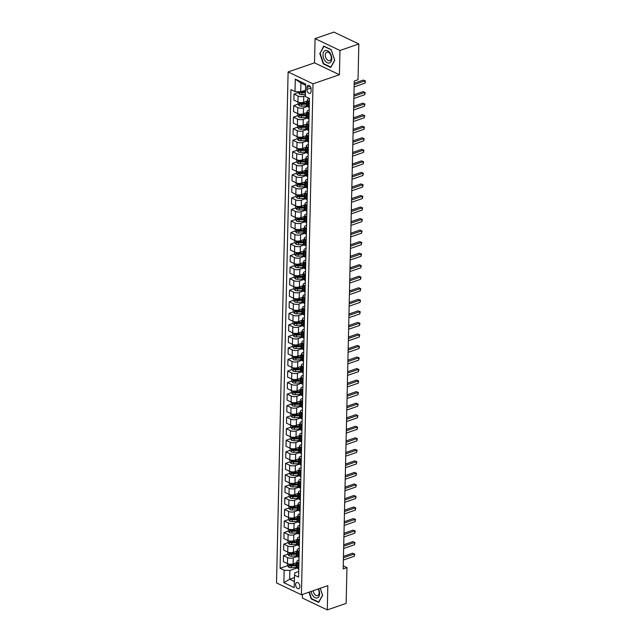 <?xml version="1.0" encoding="UTF-8"?>
<svg xmlns="http://www.w3.org/2000/svg" width="642" height="642" viewBox="0 0 642 642"><rect width="100%" height="100%" fill="white"/><g stroke="black" fill="none" stroke-linecap="round" stroke-linejoin="round"><path stroke-width="0.96" d="M299.91 586.595A3.234 1.99 -109 0 0 298.867 583.506A3.234 1.99 -109 0 0 296.7 582.511A3.234 1.99 -109 0 0 295.601 584.549A3.234 1.99 -109 0 0 296.636 587.639A3.234 1.99 -109 0 0 298.811 588.634A3.234 1.99 -109 0 0 299.91 586.595M302.454 594.428L302.374 598.031L327.284 609.9L346.142 603.384L346.953 567.616L343.253 565.851M288.114 71.96L276.517 582.92L301.419 594.789L313.015 83.829L288.114 71.96L314.516 62.844L339.425 74.713L339.979 50.477L315.07 38.616L314.516 62.844M315.07 38.616L333.928 32.1L358.838 43.969L339.979 50.477M358.838 43.969L358.027 79.736L354.256 81.036L343.181 568.916L346.953 567.616M306.948 87.376L306.9 89.407A3.138 1.926 -109 0 0 307.911 92.408A3.138 1.926 -109 0 0 310.014 93.363A3.138 1.926 -109 0 0 311.073 91.397L311.121 89.366A3.138 1.926 -109 0 0 310.118 86.365A3.138 1.926 -109 0 0 308.016 85.41A3.138 1.926 -109 0 0 306.948 87.376L310.062 86.301M305.632 85.298L300.921 83.051L300.721 91.822L295.015 91.581L290.938 89.639L280.081 568.29L287.488 565.73M295.015 91.581L295.296 79.118L305.664 84.054L305.383 96.517L309.452 98.459L298.594 577.11L294.517 575.168L294.237 587.631L283.868 582.687L284.149 570.224L280.081 568.29M327.284 609.9L327.829 585.664L301.419 594.789M339.425 74.713L313.015 83.829M294.517 575.168L294.847 572.841L298.723 571.5M298.915 562.994L297.952 562.536A4.045 1.653 -178.7 0 1 296.925 561.397A4.045 1.653 -178.7 0 1 298.273 560.209L298.979 559.968M299.172 551.454L298.209 550.996A4.045 1.653 -178.7 0 1 297.182 549.857A4.045 1.653 -178.7 0 1 298.538 548.669L299.244 548.428M299.437 539.914L298.474 539.457A4.045 1.653 -178.7 0 1 297.447 538.325A4.045 1.653 -178.7 0 1 298.803 537.129L299.501 536.889M299.702 528.374L298.739 527.917A4.045 1.653 -178.7 0 1 297.711 526.785A4.045 1.653 -178.7 0 1 299.06 525.589L299.766 525.349M299.958 516.834L298.995 516.377A4.045 1.653 -178.7 0 1 297.968 515.245A4.045 1.653 -178.7 0 1 299.324 514.049L300.031 513.809M300.223 505.294L299.26 504.837A4.045 1.653 -178.7 0 1 298.233 503.705A4.045 1.653 -178.7 0 1 299.581 502.509L300.287 502.269M300.48 493.754L299.517 493.297A4.045 1.653 -178.7 0 1 298.498 492.165A4.045 1.653 -178.7 0 1 299.846 490.969L300.552 490.729M300.745 482.214L299.782 481.757A4.045 1.653 -178.7 0 1 298.755 480.625A4.045 1.653 -178.7 0 1 300.111 479.438L300.817 479.189M301.01 470.674L300.047 470.217A4.045 1.653 -178.7 0 1 299.02 469.085A4.045 1.653 -178.7 0 1 300.368 467.898L301.074 467.649M301.267 459.142L300.304 458.677A4.045 1.653 -178.7 0 1 299.276 457.545A4.045 1.653 -178.7 0 1 300.633 456.358L301.339 456.109M301.531 447.602L300.568 447.145A4.045 1.653 -178.7 0 1 299.541 446.005A4.045 1.653 -178.7 0 1 300.897 444.818L301.596 444.569M301.796 436.062L300.833 435.605A4.045 1.653 -178.7 0 1 299.806 434.465A4.045 1.653 -178.7 0 1 301.154 433.278L301.86 433.037M302.053 424.522L301.09 424.065A4.045 1.653 -178.7 0 1 300.063 422.926A4.045 1.653 -178.7 0 1 301.419 421.738L302.125 421.497M302.318 412.983L301.355 412.525A4.045 1.653 -178.7 0 1 300.328 411.394A4.045 1.653 -178.7 0 1 301.676 410.198L302.382 409.957M302.575 401.443L301.62 400.985A4.045 1.653 -178.7 0 1 300.592 399.854A4.045 1.653 -178.7 0 1 301.941 398.658L302.647 398.417M302.839 389.903L301.876 389.445A4.045 1.653 -178.7 0 1 300.849 388.314A4.045 1.653 -178.7 0 1 302.205 387.118L302.912 386.877M303.104 378.363L302.141 377.905A4.045 1.653 -178.7 0 1 301.114 376.774A4.045 1.653 -178.7 0 1 302.462 375.578L303.168 375.337M303.361 366.823L302.398 366.365A4.045 1.653 -178.7 0 1 301.379 365.234A4.045 1.653 -178.7 0 1 302.727 364.038L303.433 363.797M303.626 355.283L302.663 354.825A4.045 1.653 -178.7 0 1 301.636 353.694A4.045 1.653 -178.7 0 1 302.992 352.506L303.698 352.257M303.891 343.743L302.928 343.285A4.045 1.653 -178.7 0 1 301.9 342.154A4.045 1.653 -178.7 0 1 303.249 340.966L303.955 340.717M304.147 332.211L303.185 331.745A4.045 1.653 -178.7 0 1 302.157 330.614A4.045 1.653 -178.7 0 1 303.514 329.426L304.22 329.177M304.412 320.671L303.449 320.214A4.045 1.653 -178.7 0 1 302.422 319.074A4.045 1.653 -178.7 0 1 303.77 317.886L304.477 317.638M304.669 309.131L303.714 308.674A4.045 1.653 -178.7 0 1 302.687 307.534A4.045 1.653 -178.7 0 1 304.035 306.346L304.741 306.106M304.934 297.591L303.971 297.134A4.045 1.653 -178.7 0 1 302.944 295.994A4.045 1.653 -178.7 0 1 304.3 294.806L305.006 294.566M305.199 286.051L304.236 285.594A4.045 1.653 -178.7 0 1 303.209 284.462A4.045 1.653 -178.7 0 1 304.557 283.266L305.263 283.026M305.456 274.511L304.493 274.054A4.045 1.653 -178.7 0 1 303.473 272.922A4.045 1.653 -178.7 0 1 304.822 271.726L305.528 271.486M305.72 262.971L304.757 262.514A4.045 1.653 -178.7 0 1 303.73 261.382A4.045 1.653 -178.7 0 1 305.086 260.187L305.793 259.946M305.985 251.431L305.022 250.974A4.045 1.653 -178.7 0 1 303.995 249.842A4.045 1.653 -178.7 0 1 305.343 248.647L306.049 248.406M306.242 239.891L305.279 239.434A4.045 1.653 -178.7 0 1 304.252 238.302A4.045 1.653 -178.7 0 1 305.608 237.107L306.314 236.866M306.507 228.351L305.544 227.894A4.045 1.653 -178.7 0 1 304.517 226.762A4.045 1.653 -178.7 0 1 305.873 225.575L306.571 225.326M306.772 216.819L305.809 216.354A4.045 1.653 -178.7 0 1 304.781 215.222A4.045 1.653 -178.7 0 1 306.13 214.035L306.836 213.786M307.028 205.28L306.065 204.814A4.045 1.653 -178.7 0 1 305.038 203.683A4.045 1.653 -178.7 0 1 306.394 202.495L307.101 202.246M307.293 193.74L306.33 193.282A4.045 1.653 -178.7 0 1 305.303 192.143A4.045 1.653 -178.7 0 1 306.651 190.955L307.358 190.714M307.55 182.2L306.595 181.742A4.045 1.653 -178.7 0 1 305.568 180.603A4.045 1.653 -178.7 0 1 306.916 179.415L307.622 179.174M307.815 170.66L306.852 170.202A4.045 1.653 -178.7 0 1 305.825 169.063A4.045 1.653 -178.7 0 1 307.181 167.875L307.887 167.634M308.08 159.12L307.117 158.662A4.045 1.653 -178.7 0 1 306.09 157.531A4.045 1.653 -178.7 0 1 307.438 156.335L308.144 156.094M308.337 147.58L307.374 147.122A4.045 1.653 -178.7 0 1 306.354 145.991A4.045 1.653 -178.7 0 1 307.703 144.795L308.409 144.554M308.601 136.04L307.638 135.582A4.045 1.653 -178.7 0 1 306.611 134.451A4.045 1.653 -178.7 0 1 307.967 133.255L308.674 133.014M308.866 124.5L307.903 124.042A4.045 1.653 -178.7 0 1 306.876 122.911A4.045 1.653 -178.7 0 1 308.224 121.715L308.93 121.474M309.123 112.96L308.16 112.502A4.045 1.653 -178.7 0 1 307.133 111.371A4.045 1.653 -178.7 0 1 308.489 110.183L309.195 109.934M309.388 101.42L308.425 100.963A4.045 1.653 -178.7 0 1 307.398 99.831A4.045 1.653 -178.7 0 1 308.746 98.643L309.38 98.427M294.461 577.583L289.662 579.236L294.373 581.483M305.528 90.161L300.721 91.822M305.399 95.706L303.77 96.268A4.045 1.653 -178.7 0 1 298.057 96.027L293.988 94.085L298.225 92.625M307.374 100.979L303.634 102.271A4.045 1.653 -178.7 0 1 297.92 102.03L293.851 100.088L293.988 94.085M307.51 106.42L303.505 107.808A4.045 1.653 -178.7 0 1 297.792 107.567L293.723 105.625L297.96 104.165M307.109 112.519L303.369 113.803A4.045 1.653 -178.7 0 1 297.655 113.562L293.587 111.628L293.723 105.625M307.253 117.959L303.241 119.348A4.045 1.653 -178.7 0 1 297.535 119.107L293.458 117.165L297.703 115.704L299.028 117.301A2.68 1.091 1.3 0 0 301.387 117.687L306.274 117.478A7.736 3.154 1.3 0 0 307.004 117.438M306.852 124.05L303.104 125.342A4.045 1.653 -178.7 0 1 297.398 125.102L293.322 123.168L293.458 117.165M306.988 129.499L302.984 130.888A4.045 1.653 -178.7 0 1 297.27 130.647L293.201 128.705L297.439 127.236M306.587 135.59L302.847 136.882A4.045 1.653 -178.7 0 1 297.134 136.642L293.065 134.708L293.201 128.705M306.724 141.039L302.719 142.42A4.045 1.653 -178.7 0 1 297.013 142.179L292.937 140.245L297.174 138.776M306.322 147.13L302.583 148.422A4.045 1.653 -178.7 0 1 296.877 148.182L292.8 146.24L292.937 140.245M306.467 152.579L302.462 153.96A4.045 1.653 -178.7 0 1 296.748 153.719L292.672 151.785L296.917 150.316M306.065 158.67L302.326 159.962A4.045 1.653 -178.7 0 1 296.612 159.722L292.535 157.78L292.672 151.785M306.202 164.119L302.197 165.5A4.045 1.653 -178.7 0 1 296.484 165.259L292.415 163.325L296.652 161.856M305.801 170.21L302.061 171.502A4.045 1.653 -178.7 0 1 296.347 171.262L292.279 169.319L292.415 163.325M305.937 175.659L301.933 177.04A4.045 1.653 -178.7 0 1 296.227 176.799L292.15 174.857L296.387 173.396M305.536 181.75L301.796 183.042A4.045 1.653 -178.7 0 1 296.09 182.801L292.014 180.859L292.15 174.857M305.68 187.199L301.676 188.579A4.045 1.653 -178.7 0 1 295.962 188.339L291.893 186.397L296.131 184.936M305.279 193.29L301.539 194.582A4.045 1.653 -178.7 0 1 295.826 194.341L291.757 192.399L291.893 186.397M305.415 198.739L301.411 200.119A4.045 1.653 -178.7 0 1 295.697 199.879L291.628 197.937L295.866 196.476L297.19 198.073A2.68 1.091 1.3 0 0 299.549 198.458L304.436 198.258A7.736 3.154 1.3 0 0 305.167 198.209M305.014 204.83L301.275 206.122A4.045 1.653 -178.7 0 1 295.561 205.881L291.492 203.939L291.628 197.937M305.159 210.279L301.146 211.659A4.045 1.653 -178.7 0 1 295.44 211.419L291.364 209.477L295.601 208.016M304.749 216.37L301.01 217.662A4.045 1.653 -178.7 0 1 295.304 217.421L291.227 215.479L291.364 209.477M304.894 221.819L300.889 223.199A4.045 1.653 -178.7 0 1 295.176 222.959L291.107 221.017L295.344 219.556M304.493 227.91L300.753 229.202A4.045 1.653 -178.7 0 1 295.039 228.961L290.97 227.019L291.107 221.017M304.629 233.351L300.625 234.739A4.045 1.653 -178.7 0 1 294.919 234.499L290.842 232.556L295.079 231.096M304.228 239.45L300.488 240.734A4.045 1.653 -178.7 0 1 294.782 240.493L290.706 238.559L290.842 232.556M304.372 244.891L300.368 246.279A4.045 1.653 -178.7 0 1 294.654 246.038L290.577 244.096L294.822 242.636M303.971 250.982L300.231 252.274A4.045 1.653 -178.7 0 1 294.517 252.033L290.441 250.099L290.577 244.096M304.107 256.431L300.103 257.819A4.045 1.653 -178.7 0 1 294.389 257.578L290.32 255.636L294.558 254.168M303.706 262.522L299.966 263.814A4.045 1.653 -178.7 0 1 294.253 263.573L290.184 261.639L290.32 255.636M303.843 267.971L299.838 269.351A4.045 1.653 -178.7 0 1 294.132 269.11L290.056 267.176L294.293 265.708M303.441 274.062L299.702 275.354A4.045 1.653 -178.7 0 1 293.996 275.113L289.919 273.171L290.056 267.176M303.586 279.511L299.581 280.891A4.045 1.653 -178.7 0 1 293.867 280.65L289.791 278.716L294.036 277.248M303.185 285.602L299.445 286.894A4.045 1.653 -178.7 0 1 293.731 286.653L289.662 284.711L289.791 278.716M303.321 291.051L299.316 292.431A4.045 1.653 -178.7 0 1 293.603 292.19L289.534 290.256L293.771 288.788M302.92 297.142L299.18 298.434A4.045 1.653 -178.7 0 1 293.466 298.193L289.398 296.251L289.534 290.256M303.056 302.591L299.052 303.971A4.045 1.653 -178.7 0 1 293.346 303.73L289.269 301.788L293.506 300.328M302.655 308.682L298.915 309.974A4.045 1.653 -178.7 0 1 293.209 309.733L289.133 307.791L289.269 301.788M302.799 314.131L298.795 315.511A4.045 1.653 -178.7 0 1 293.081 315.27L289.012 313.328L293.25 311.868M302.398 320.222L298.658 321.514A4.045 1.653 -178.7 0 1 292.945 321.273L288.876 319.331L289.012 313.328M302.534 325.671L298.53 327.051A4.045 1.653 -178.7 0 1 292.816 326.81L288.748 324.868L292.985 323.407M302.133 331.762L298.394 333.054A4.045 1.653 -178.7 0 1 292.688 332.813L288.611 330.871L288.748 324.868M302.278 337.21L298.265 338.591A4.045 1.653 -178.7 0 1 292.559 338.35L288.483 336.408L292.728 334.947L294.052 336.544A2.68 1.091 1.3 0 0 296.411 336.93L301.299 336.729A7.736 3.154 1.3 0 0 302.029 336.681M301.876 343.301L298.137 344.594A4.045 1.653 -178.7 0 1 292.423 344.353L288.346 342.411L288.483 336.408M302.013 348.75L298.008 350.131A4.045 1.653 -178.7 0 1 292.295 349.89L288.226 347.948L292.463 346.487M301.612 354.841L297.872 356.133A4.045 1.653 -178.7 0 1 292.158 355.893L288.089 353.951L288.226 347.948M301.748 360.282L297.744 361.671A4.045 1.653 -178.7 0 1 292.038 361.43L287.961 359.488L292.198 358.027M301.347 366.381L297.607 367.665A4.045 1.653 -178.7 0 1 291.901 367.425L287.825 365.491L287.961 359.488M301.491 371.822L297.487 373.211A4.045 1.653 -178.7 0 1 291.773 372.97L287.696 371.028L291.941 369.567M301.09 377.913L297.35 379.205A4.045 1.653 -178.7 0 1 291.637 378.965L287.56 377.031L287.696 371.028M301.226 383.362L297.222 384.751A4.045 1.653 -178.7 0 1 291.508 384.51L287.439 382.568L291.677 381.099M300.825 389.453L297.085 390.745A4.045 1.653 -178.7 0 1 291.372 390.505L287.303 388.562L287.439 382.568M300.962 394.902L296.957 396.283A4.045 1.653 -178.7 0 1 291.251 396.042L287.175 394.108L291.412 392.639M300.56 400.993L296.821 402.285A4.045 1.653 -178.7 0 1 291.115 402.044L287.038 400.102L287.175 394.108M300.705 406.442L296.7 407.822A4.045 1.653 -178.7 0 1 290.987 407.582L286.918 405.648L291.155 404.179M300.304 412.533L296.564 413.825A4.045 1.653 -178.7 0 1 290.85 413.584L286.781 411.642L286.918 405.648M300.44 417.982L296.435 419.362A4.045 1.653 -178.7 0 1 290.722 419.122L286.653 417.188L290.89 415.719M300.039 424.073L296.299 425.365A4.045 1.653 -178.7 0 1 290.585 425.124L286.517 423.182L286.653 417.188M300.183 429.522L296.171 430.902A4.045 1.653 -178.7 0 1 290.465 430.662L286.388 428.72L290.625 427.259M299.774 435.613L296.034 436.905A4.045 1.653 -178.7 0 1 290.328 436.664L286.252 434.722L286.388 428.72M299.918 441.062L295.914 442.442A4.045 1.653 -178.7 0 1 290.2 442.202L286.131 440.26L290.369 438.799M299.517 447.153L295.777 448.445A4.045 1.653 -178.7 0 1 290.064 448.204L285.995 446.262L286.131 440.26M299.653 452.602L295.649 453.982A4.045 1.653 -178.7 0 1 289.943 453.742L285.867 451.799L290.104 450.339M299.252 458.693L295.513 459.985A4.045 1.653 -178.7 0 1 289.807 459.744L285.73 457.802L285.867 451.799M299.397 464.142L295.392 465.522A4.045 1.653 -178.7 0 1 289.678 465.281L285.602 463.339L289.847 461.879M298.995 470.233L295.256 471.525A4.045 1.653 -178.7 0 1 289.542 471.284L285.465 469.342L285.602 463.339M299.132 475.682L295.127 477.062A4.045 1.653 -178.7 0 1 289.414 476.821L285.345 474.879L289.582 473.419L290.906 475.016A2.68 1.091 1.3 0 0 293.266 475.401L298.153 475.192A7.736 3.154 1.3 0 0 298.883 475.152M298.731 481.773L294.991 483.065A4.045 1.653 -178.7 0 1 289.277 482.824L285.208 480.882L285.345 474.879M298.867 487.214L294.863 488.602A4.045 1.653 -178.7 0 1 289.157 488.361L285.08 486.419L289.317 484.959M298.466 493.313L294.726 494.597A4.045 1.653 -178.7 0 1 289.02 494.356L284.944 492.422L285.08 486.419M298.61 498.754L294.606 500.142A4.045 1.653 -178.7 0 1 288.892 499.901L284.823 497.959L289.06 496.499M298.209 504.845L294.469 506.137A4.045 1.653 -178.7 0 1 288.756 505.896L284.687 503.962L284.823 497.959M298.345 510.294L294.341 511.682A4.045 1.653 -178.7 0 1 288.627 511.441L284.558 509.499L288.796 508.031M297.944 516.385L294.205 517.677A4.045 1.653 -178.7 0 1 288.491 517.436L284.422 515.494L284.558 509.499M298.089 521.834L294.076 523.214A4.045 1.653 -178.7 0 1 288.37 522.973L284.294 521.039L288.531 519.571M297.679 527.925L293.94 529.217A4.045 1.653 -178.7 0 1 288.234 528.976L284.157 527.034L284.294 521.039M297.824 533.374L293.819 534.754A4.045 1.653 -178.7 0 1 288.106 534.513L284.037 532.579L288.274 531.111M297.423 539.465L293.683 540.757A4.045 1.653 -178.7 0 1 287.969 540.516L283.9 538.574L284.037 532.579M297.559 544.914L293.555 546.294A4.045 1.653 -178.7 0 1 287.841 546.053L283.772 544.119L288.009 542.651M297.158 551.005L293.418 552.297A4.045 1.653 -178.7 0 1 287.712 552.056L283.636 550.114L283.772 544.119M297.302 556.453L293.29 557.834A4.045 1.653 -178.7 0 1 287.584 557.593L283.507 555.651L287.752 554.19M296.901 562.544L293.161 563.837A4.045 1.653 -178.7 0 1 287.447 563.596L283.371 561.654L283.507 555.651M297.037 567.993L289.863 570.465L289.662 579.236L283.868 582.687M309.251 107.423L308.288 106.965A4.045 1.653 -178.7 0 1 307.261 105.834L307.398 99.831M308.987 118.963L308.024 118.505A4.045 1.653 -178.7 0 1 306.996 117.374L307.133 111.371M308.73 130.503L307.767 130.045A4.045 1.653 -178.7 0 1 306.74 128.914L306.876 122.911M308.465 142.042L307.502 141.585A4.045 1.653 -178.7 0 1 306.475 140.446L306.611 134.451M308.2 153.582L307.237 153.125A4.045 1.653 -178.7 0 1 306.218 151.985L306.354 145.991M307.943 165.122L306.98 164.665A4.045 1.653 -178.7 0 1 305.953 163.525L306.09 157.531M307.678 176.662L306.715 176.197A4.045 1.653 -178.7 0 1 305.688 175.065L305.825 169.063M307.414 188.194L306.459 187.737A4.045 1.653 -178.7 0 1 305.432 186.605L305.568 180.603M307.157 199.734L306.194 199.277A4.045 1.653 -178.7 0 1 305.167 198.145L305.303 192.143M306.892 211.274L305.929 210.817A4.045 1.653 -178.7 0 1 304.902 209.685L305.038 203.683M306.635 222.814L305.672 222.357A4.045 1.653 -178.7 0 1 304.645 221.225L304.781 215.222M306.37 234.354L305.407 233.897A4.045 1.653 -178.7 0 1 304.38 232.765L304.517 226.762M306.106 245.894L305.143 245.437A4.045 1.653 -178.7 0 1 304.115 244.305L304.252 238.302M305.849 257.434L304.886 256.977A4.045 1.653 -178.7 0 1 303.859 255.845L303.995 249.842M305.584 268.974L304.621 268.517A4.045 1.653 -178.7 0 1 303.594 267.377L303.73 261.382M305.319 280.514L304.364 280.056A4.045 1.653 -178.7 0 1 303.337 278.917L303.473 272.922M305.062 292.054L304.099 291.596A4.045 1.653 -178.7 0 1 303.072 290.457L303.209 284.462M304.798 303.594L303.835 303.128A4.045 1.653 -178.7 0 1 302.807 301.997L302.944 295.994M304.541 315.126L303.578 314.668A4.045 1.653 -178.7 0 1 302.551 313.537L302.687 307.534M304.276 326.666L303.313 326.208A4.045 1.653 -178.7 0 1 302.286 325.077L302.422 319.074M304.011 338.206L303.048 337.748A4.045 1.653 -178.7 0 1 302.021 336.617L302.157 330.614M303.754 349.746L302.791 349.288A4.045 1.653 -178.7 0 1 301.764 348.157L301.9 342.154M303.489 361.286L302.526 360.828A4.045 1.653 -178.7 0 1 301.499 359.697L301.636 353.694M303.225 372.825L302.262 372.368A4.045 1.653 -178.7 0 1 301.242 371.237L301.379 365.234M302.968 384.365L302.005 383.908A4.045 1.653 -178.7 0 1 300.978 382.776L301.114 376.774M302.703 395.905L301.74 395.448A4.045 1.653 -178.7 0 1 300.713 394.308L300.849 388.314M302.438 407.445L301.483 406.988A4.045 1.653 -178.7 0 1 300.456 405.848L300.592 399.854M302.181 418.985L301.218 418.528A4.045 1.653 -178.7 0 1 300.191 417.388L300.328 411.394M301.917 430.525L300.954 430.06A4.045 1.653 -178.7 0 1 299.926 428.928L300.063 422.926M301.66 442.057L300.697 441.6A4.045 1.653 -178.7 0 1 299.67 440.468L299.806 434.465M301.395 453.597L300.432 453.14A4.045 1.653 -178.7 0 1 299.405 452.008L299.541 446.005M301.13 465.137L300.167 464.68A4.045 1.653 -178.7 0 1 299.148 463.548L299.276 457.545M300.873 476.677L299.91 476.22A4.045 1.653 -178.7 0 1 298.883 475.088L299.02 469.085M300.608 488.217L299.645 487.759A4.045 1.653 -178.7 0 1 298.618 486.628L298.755 480.625M300.344 499.757L299.389 499.299A4.045 1.653 -178.7 0 1 298.361 498.168L298.498 492.165M300.087 511.297L299.124 510.839A4.045 1.653 -178.7 0 1 298.097 509.708L298.233 503.705M299.822 522.837L298.859 522.379A4.045 1.653 -178.7 0 1 297.832 521.24L297.968 515.245M299.565 534.377L298.602 533.919A4.045 1.653 -178.7 0 1 297.575 532.78L297.711 526.785M299.3 545.917L298.337 545.459A4.045 1.653 -178.7 0 1 297.31 544.32L297.447 538.325M299.036 557.457L298.073 556.991A4.045 1.653 -178.7 0 1 297.045 555.86L297.182 549.857M284.149 570.224L289.863 570.465M298.779 568.989L297.816 568.531A4.045 1.653 -178.7 0 1 296.789 567.4L296.925 561.397M300.921 83.051L295.296 79.118M319.74 53.206L323.295 63.895L330.791 67.474L334.747 60.348L331.2 49.659L323.696 46.08L320.262 53.029M308.938 592.189L311.153 598.858L318.657 602.429L322.605 595.311L320.27 588.281M323.785 63.727L323.295 63.895M311.643 598.689L311.153 598.858M354.175 84.624L365.025 80.876L364.969 83.187L354.119 86.935M354.207 83.227L363.34 80.073L365.483 80.988L364.969 83.187M363.34 80.073L365.483 80.988M298.241 91.718L298.225 92.657L299.549 94.222A2.68 1.091 1.3 0 0 301.909 94.607L305.432 94.462M300.207 91.573L300.183 92.681A2.68 1.091 1.3 0 0 301.949 92.849L305.464 92.705M305.48 92.159L301.756 92.32A1.364 0.554 -178.7 0 1 301.275 92.304L300.183 92.681M305.496 91.597L301.973 91.742A2.68 1.091 -178.7 0 1 301.034 91.718M353.911 96.164L364.76 92.416L364.712 94.727L353.862 98.467M353.943 94.767L363.083 91.613L365.226 92.528L364.712 94.727M363.083 91.613L365.226 92.528M353.646 107.704L364.504 103.956L364.447 106.259L353.598 110.007M353.678 106.307L362.818 103.153L364.961 104.068L364.447 106.259M362.818 103.153L364.961 104.068M353.389 119.243L364.239 115.496L364.191 117.799L353.333 121.547M353.421 117.847L362.553 114.693L364.696 115.608L364.191 117.799M362.553 114.693L364.696 115.608M298.008 102.07L297.96 104.197L299.284 105.761A2.68 1.091 1.3 0 0 301.644 106.147L306.531 105.938A7.736 3.154 1.3 0 0 307.261 105.898M306.322 101.34L306.635 101.324A7.736 3.154 1.3 0 0 307.366 101.284M307.325 103.033A7.736 3.154 -178.7 0 1 306.595 103.081L301.708 103.282A2.68 1.091 -178.7 0 1 299.95 103.113L299.926 104.221A2.68 1.091 1.3 0 0 301.684 104.389L306.571 104.189A7.736 3.154 1.3 0 0 307.301 104.14M307.309 103.587A6.42 2.624 -178.7 0 1 306.378 103.651L301.491 103.86A1.364 0.554 -178.7 0 1 301.01 103.844L299.926 104.221M306.057 112.88L306.378 112.864A7.736 3.154 1.3 0 0 307.101 112.823M297.744 113.61L297.695 115.737M307.061 114.573A7.736 3.154 -178.7 0 1 306.338 114.621L301.451 114.822A2.68 1.091 -178.7 0 1 299.686 114.645L299.662 115.753A2.68 1.091 1.3 0 0 301.427 115.929L306.314 115.729A7.736 3.154 1.3 0 0 307.036 115.68M307.053 115.127A6.42 2.624 -178.7 0 1 306.122 115.191L301.234 115.4A1.364 0.554 -178.7 0 1 300.745 115.383L299.662 115.753M297.487 125.142L297.439 127.276L298.763 128.841A2.68 1.091 1.3 0 0 301.122 129.227L306.009 129.018A7.736 3.154 1.3 0 0 306.74 128.978M305.801 124.42L306.114 124.404A7.736 3.154 1.3 0 0 306.844 124.355M306.804 126.113A7.736 3.154 -178.7 0 1 306.073 126.161L301.186 126.362A2.68 1.091 -178.7 0 1 299.429 126.185L299.397 127.293A2.68 1.091 1.3 0 0 301.162 127.469L306.049 127.268A7.736 3.154 1.3 0 0 306.78 127.22M306.788 126.667A6.42 2.624 -178.7 0 1 305.857 126.731L300.97 126.939A1.364 0.554 -178.7 0 1 300.488 126.923L299.397 127.293M353.124 130.783L363.974 127.036L363.926 129.339L353.076 133.087M353.156 129.387L362.297 126.233L364.439 127.148L363.926 129.339M362.297 126.233L364.439 127.148M297.222 136.682L297.174 138.816L298.498 140.381A2.68 1.091 1.3 0 0 300.857 140.767L305.752 140.558A7.736 3.154 1.3 0 0 306.475 140.51M305.536 135.96L305.857 135.944A7.736 3.154 1.3 0 0 306.579 135.895M306.539 137.653A7.736 3.154 -178.7 0 1 305.817 137.701L300.929 137.902A2.68 1.091 -178.7 0 1 299.164 137.725L299.14 138.833A2.68 1.091 1.3 0 0 300.897 139.009L305.785 138.808A7.736 3.154 1.3 0 0 306.515 138.76M306.531 138.199A6.42 2.624 -178.7 0 1 305.592 138.271L300.705 138.471A1.364 0.554 -178.7 0 1 300.223 138.463L299.14 138.833M329.466 62.964A6.572 4.037 -109 0 0 331.256 55.533A6.572 4.037 -109 0 0 325.325 50.485A6.572 4.037 -109 0 0 323.536 57.916A6.572 4.037 -109 0 0 329.466 62.964M329.707 60.685A4.502 2.761 -109 0 0 329.755 60.669A4.502 2.761 -109 0 0 330.919 55.557A4.502 2.761 -109 0 0 326.874 52.146A4.502 2.761 -109 0 0 326.818 52.163A4.502 2.761 -109 0 0 325.663 57.274A4.502 2.761 -109 0 0 329.707 60.685M320.125 53.262L323.953 46.36L331.224 49.827L334.667 60.188L330.831 67.089L323.568 63.622L320.125 53.262M311.033 591.467A6.572 4.037 -109 0 0 315.776 597.927A6.572 4.037 -109 0 0 319.628 593.77A6.572 4.037 -109 0 0 318.44 588.907M313.184 590.72A4.502 2.761 -109 0 0 317.613 595.632A4.502 2.761 -109 0 0 319.146 592.799A4.502 2.761 -109 0 0 318.079 589.035M320.246 588.289L322.525 595.142L318.697 602.044L311.426 598.585L309.267 592.076M352.867 142.323L363.717 138.576L363.661 140.879L352.811 144.627M352.891 140.927L362.032 137.773L364.175 138.688L363.661 140.879M362.032 137.773L364.175 138.688M352.602 153.855L363.452 150.116L363.404 152.419L352.546 156.166M352.635 152.467L361.767 149.313L363.918 150.228L363.404 152.419M361.767 149.313L363.918 150.228M352.338 165.395L363.195 161.648L363.139 163.959L352.289 167.706M352.37 164.007L361.51 160.853L363.653 161.768L363.139 163.959M361.51 160.853L363.653 161.768M352.081 176.935L362.931 173.188L362.874 175.499L352.025 179.246M352.113 175.547L361.245 172.385L363.388 173.3L362.874 175.499M361.245 172.385L363.388 173.3M351.816 188.475L362.666 184.727L362.618 187.039L351.768 190.786M351.848 187.079L360.989 183.925L363.131 184.84L362.618 187.039M360.989 183.925L363.131 184.84M296.965 148.222L296.917 150.356L298.241 151.921A2.68 1.091 1.3 0 0 300.6 152.306L305.488 152.098A7.736 3.154 1.3 0 0 306.218 152.05M305.271 147.5L305.592 147.483A7.736 3.154 1.3 0 0 306.314 147.435M306.274 149.193A7.736 3.154 -178.7 0 1 305.552 149.233L300.665 149.442A2.68 1.091 -178.7 0 1 298.899 149.265L298.875 150.372A2.68 1.091 1.3 0 0 300.641 150.549L305.528 150.34A7.736 3.154 1.3 0 0 306.25 150.3M306.266 149.738A6.42 2.624 -178.7 0 1 305.335 149.811L300.448 150.011A1.364 0.554 -178.7 0 1 299.958 149.995L298.875 150.372M296.7 159.762L296.652 161.896L297.976 163.461A2.68 1.091 1.3 0 0 300.336 163.838L305.223 163.638A7.736 3.154 1.3 0 0 305.953 163.59M305.014 159.031L305.327 159.023A7.736 3.154 1.3 0 0 306.057 158.975M306.017 160.733A7.736 3.154 -178.7 0 1 305.287 160.773L300.4 160.981A2.68 1.091 -178.7 0 1 298.642 160.805L298.618 161.912A2.68 1.091 1.3 0 0 300.376 162.089L305.263 161.88A7.736 3.154 1.3 0 0 305.993 161.84M306.001 161.278A6.42 2.624 -178.7 0 1 305.07 161.351L300.183 161.551A1.364 0.554 -178.7 0 1 299.702 161.535L298.618 161.912M296.435 171.302L296.387 173.436L297.711 175.001A2.68 1.091 1.3 0 0 300.079 175.378L304.966 175.178A7.736 3.154 1.3 0 0 305.688 175.13M304.749 170.571L305.07 170.563A7.736 3.154 1.3 0 0 305.793 170.515M305.752 172.273A7.736 3.154 -178.7 0 1 305.03 172.313L300.143 172.521A2.68 1.091 -178.7 0 1 298.378 172.345L298.353 173.452A2.68 1.091 1.3 0 0 300.119 173.629L305.006 173.42A7.736 3.154 1.3 0 0 305.728 173.38M305.744 172.818A6.42 2.624 -178.7 0 1 304.806 172.891L299.918 173.091A1.364 0.554 -178.7 0 1 299.437 173.075L298.353 173.452M296.179 182.842L296.131 184.976L297.455 186.541A2.68 1.091 1.3 0 0 299.814 186.918L304.701 186.718A7.736 3.154 1.3 0 0 305.432 186.67M304.485 182.111L304.806 182.103A7.736 3.154 1.3 0 0 305.536 182.055M305.496 183.813A7.736 3.154 -178.7 0 1 304.765 183.853L299.878 184.061A2.68 1.091 -178.7 0 1 298.113 183.885L298.089 184.992A2.68 1.091 1.3 0 0 299.854 185.169L304.741 184.96A7.736 3.154 1.3 0 0 305.464 184.92M305.48 184.358A6.42 2.624 -178.7 0 1 304.549 184.431L299.662 184.631A1.364 0.554 -178.7 0 1 299.18 184.615L298.089 184.992M304.228 193.651L304.541 193.635A7.736 3.154 1.3 0 0 305.271 193.595M295.914 194.382L295.866 196.508M305.231 195.345A7.736 3.154 -178.7 0 1 304.501 195.393L299.613 195.601A2.68 1.091 -178.7 0 1 297.856 195.425L297.832 196.532A2.68 1.091 1.3 0 0 299.589 196.709L304.477 196.5A7.736 3.154 1.3 0 0 305.207 196.452M305.215 195.898A6.42 2.624 -178.7 0 1 304.284 195.962L299.397 196.171A1.364 0.554 -178.7 0 1 298.915 196.155L297.832 196.532M351.551 200.015L362.409 196.267L362.353 198.579L351.503 202.326M351.583 198.619L360.724 195.465L362.866 196.38L362.353 198.579M360.724 195.465L362.866 196.38M295.649 205.922L295.601 208.048L296.933 209.613A2.68 1.091 1.3 0 0 299.292 209.998L304.18 209.798A7.736 3.154 1.3 0 0 304.91 209.749M303.963 205.191L304.284 205.175A7.736 3.154 1.3 0 0 305.006 205.135M304.966 206.885A7.736 3.154 -178.7 0 1 304.244 206.933L299.357 207.133A2.68 1.091 -178.7 0 1 297.591 206.965L297.567 208.072A2.68 1.091 1.3 0 0 299.332 208.249L304.22 208.04A7.736 3.154 1.3 0 0 304.942 207.992M304.958 207.438A6.42 2.624 -178.7 0 1 304.027 207.502L299.14 207.711A1.364 0.554 -178.7 0 1 298.65 207.695L297.567 208.072M351.294 211.555L362.144 207.807L362.088 210.119L351.238 213.866M351.326 210.159L360.459 207.005L362.602 207.92L362.088 210.119M360.459 207.005L362.602 207.92M295.392 217.461L295.344 219.588L296.668 221.153A2.68 1.091 1.3 0 0 299.028 221.538L303.915 221.329A7.736 3.154 1.3 0 0 304.645 221.289M303.706 216.731L304.019 216.715A7.736 3.154 1.3 0 0 304.749 216.675M304.709 218.424A7.736 3.154 -178.7 0 1 303.979 218.473L299.092 218.673A2.68 1.091 -178.7 0 1 297.334 218.505L297.302 219.612A2.68 1.091 1.3 0 0 299.068 219.781L303.955 219.58A7.736 3.154 1.3 0 0 304.685 219.532M304.693 218.978A6.42 2.624 -178.7 0 1 303.762 219.042L298.875 219.251A1.364 0.554 -178.7 0 1 298.394 219.235L297.302 219.612M351.03 223.095L361.879 219.347L361.831 221.659L350.981 225.398M351.062 221.699L360.202 218.545L362.345 219.46L361.831 221.659M360.202 218.545L362.345 219.46M295.127 229.001L295.079 231.128L296.403 232.693A2.68 1.091 1.3 0 0 298.763 233.078L303.65 232.869A7.736 3.154 1.3 0 0 304.38 232.829M303.441 228.271L303.762 228.255A7.736 3.154 1.3 0 0 304.485 228.215M304.444 229.964A7.736 3.154 -178.7 0 1 303.722 230.013L298.835 230.213A2.68 1.091 -178.7 0 1 297.069 230.045L297.045 231.152A2.68 1.091 1.3 0 0 298.803 231.321L303.69 231.12A7.736 3.154 1.3 0 0 304.42 231.072M304.428 230.518A6.42 2.624 -178.7 0 1 303.497 230.582L298.61 230.791A1.364 0.554 -178.7 0 1 298.129 230.775L297.045 231.152M350.773 234.635L361.623 230.887L361.566 233.19L350.717 236.938M350.797 233.239L359.937 230.085L362.08 231L361.566 233.19M359.937 230.085L362.08 231M294.871 240.541L294.814 242.668L296.147 244.233A2.68 1.091 1.3 0 0 298.506 244.618L303.393 244.409A7.736 3.154 1.3 0 0 304.123 244.369M303.176 239.811L303.497 239.795A7.736 3.154 1.3 0 0 304.22 239.755M304.18 241.504A7.736 3.154 -178.7 0 1 303.457 241.553L298.57 241.753A2.68 1.091 -178.7 0 1 296.805 241.577L296.781 242.684A2.68 1.091 1.3 0 0 298.546 242.861L303.433 242.66A7.736 3.154 1.3 0 0 304.156 242.612M304.172 242.058A6.42 2.624 -178.7 0 1 303.241 242.122L298.353 242.331A1.364 0.554 -178.7 0 1 297.864 242.315L296.781 242.684M350.508 246.175L361.358 242.427L361.31 244.73L350.452 248.478M350.54 244.779L359.672 241.625L361.815 242.54L361.31 244.73M359.672 241.625L361.815 242.54M294.606 252.073L294.558 254.208L295.882 255.773A2.68 1.091 1.3 0 0 298.241 256.158L303.128 255.949A7.736 3.154 1.3 0 0 303.859 255.909M302.92 251.351L303.233 251.335A7.736 3.154 1.3 0 0 303.963 251.287M303.923 253.044A7.736 3.154 -178.7 0 1 303.193 253.092L298.305 253.293A2.68 1.091 -178.7 0 1 296.548 253.117L296.524 254.224A2.68 1.091 1.3 0 0 298.281 254.401L303.168 254.2A7.736 3.154 1.3 0 0 303.899 254.152M303.907 253.598A6.42 2.624 -178.7 0 1 302.976 253.662L298.089 253.871A1.364 0.554 -178.7 0 1 297.607 253.855L296.524 254.224M350.243 257.715L361.093 253.967L361.045 256.27L350.195 260.018M350.275 256.318L359.416 253.165L361.558 254.08L361.045 256.27M359.416 253.165L361.558 254.08M294.341 263.613L294.293 265.748L295.617 267.313A2.68 1.091 1.3 0 0 297.984 267.698L302.872 267.489A7.736 3.154 1.3 0 0 303.594 267.441M302.655 262.891L302.976 262.875A7.736 3.154 1.3 0 0 303.698 262.827M303.658 264.584A7.736 3.154 -178.7 0 1 302.936 264.624L298.048 264.833A2.68 1.091 -178.7 0 1 296.283 264.656L296.259 265.764A2.68 1.091 1.3 0 0 298.016 265.94L302.912 265.74A7.736 3.154 1.3 0 0 303.634 265.692M303.65 265.13A6.42 2.624 -178.7 0 1 302.711 265.202L297.824 265.403A1.364 0.554 -178.7 0 1 297.342 265.395L296.259 265.764M349.986 269.247L360.836 265.507L360.78 267.81L349.93 271.558M350.018 267.858L359.151 264.705L361.294 265.619L360.78 267.81M359.151 264.705L361.294 265.619M349.721 280.787L360.571 277.047L360.523 279.35L349.665 283.098M349.754 279.398L358.894 276.245L361.037 277.159L360.523 279.35M358.894 276.245L361.037 277.159M349.457 292.327L360.314 288.579L360.258 290.89L349.409 294.638M349.489 290.938L358.629 287.785L360.772 288.699L360.258 290.89M358.629 287.785L360.772 288.699M349.2 303.867L360.05 300.119L359.993 302.43L349.144 306.178M349.232 302.478L358.364 299.316L360.507 300.231L359.993 302.43M358.364 299.316L360.507 300.231M348.935 315.407L359.785 311.659L359.737 313.97L348.887 317.718M348.967 314.01L358.108 310.856L360.25 311.771L359.737 313.97M358.108 310.856L360.25 311.771M348.67 326.947L359.528 323.199L359.472 325.51L348.622 329.258M348.702 325.55L357.843 322.396L359.985 323.311L359.472 325.51M357.843 322.396L359.985 323.311M348.413 338.486L359.263 334.739L359.215 337.05L348.357 340.798M348.445 337.09L357.578 333.936L359.721 334.851L359.215 337.05M357.578 333.936L359.721 334.851M348.149 350.026L358.998 346.279L358.95 348.59L348.1 352.33M348.181 348.63L357.321 345.476L359.464 346.391L358.95 348.59M357.321 345.476L359.464 346.391M347.892 361.566L358.742 357.819L358.685 360.122L347.836 363.87M347.924 360.17L357.056 357.016L359.199 357.931L358.685 360.122M357.056 357.016L359.199 357.931M347.627 373.106L358.477 369.359L358.429 371.662L347.571 375.409M347.659 371.71L356.792 368.556L358.942 369.471L358.429 371.662M356.792 368.556L358.942 369.471M347.362 384.646L358.22 380.899L358.164 383.202L347.314 386.949M347.394 383.25L356.535 380.096L358.677 381.011L358.164 383.202M356.535 380.096L358.677 381.011M347.105 396.178L357.955 392.439L357.899 394.742L347.049 398.489M347.137 394.79L356.27 391.636L358.413 392.551L357.899 394.742M356.27 391.636L358.413 392.551M346.84 407.718L357.69 403.978L357.642 406.282L346.792 410.029M346.873 406.33L356.013 403.176L358.156 404.091L357.642 406.282M356.013 403.176L358.156 404.091M346.576 419.258L357.433 415.51L357.377 417.822L346.528 421.569M346.608 417.87L355.748 414.716L357.891 415.631L357.377 417.822M355.748 414.716L357.891 415.631M346.319 430.798L357.169 427.05L357.113 429.362L346.263 433.109M346.351 429.41L355.483 426.248L357.626 427.163L357.113 429.362M355.483 426.248L357.626 427.163M346.054 442.338L356.904 438.59L356.856 440.902L346.006 444.649M346.086 440.942L355.227 437.788L357.369 438.703L356.856 440.902M355.227 437.788L357.369 438.703M345.797 453.878L356.647 450.13L356.591 452.441L345.741 456.189M345.821 452.482L354.962 449.328L357.104 450.243L356.591 452.441M354.962 449.328L357.104 450.243M345.532 465.418L356.382 461.67L356.334 463.981L345.476 467.729M345.565 464.022L354.697 460.868L356.84 461.783L356.334 463.981M354.697 460.868L356.84 461.783M294.084 275.153L294.036 277.288L295.36 278.853A2.68 1.091 1.3 0 0 297.719 279.238L302.607 279.029A7.736 3.154 1.3 0 0 303.337 278.981M302.39 274.431L302.711 274.415A7.736 3.154 1.3 0 0 303.433 274.367M303.401 276.124A7.736 3.154 -178.7 0 1 302.671 276.164L297.784 276.373A2.68 1.091 -178.7 0 1 296.018 276.196L295.994 277.304A2.68 1.091 1.3 0 0 297.76 277.48L302.647 277.272A7.736 3.154 1.3 0 0 303.369 277.232M303.385 276.67A6.42 2.624 -178.7 0 1 302.454 276.742L297.567 276.943A1.364 0.554 -178.7 0 1 297.085 276.927L295.994 277.304M293.819 286.693L293.771 288.828L295.095 290.393A2.68 1.091 1.3 0 0 297.455 290.77L302.342 290.569A7.736 3.154 1.3 0 0 303.072 290.521M302.133 285.963L302.446 285.955A7.736 3.154 1.3 0 0 303.176 285.907M303.136 287.664A7.736 3.154 -178.7 0 1 302.406 287.704L297.519 287.913A2.68 1.091 -178.7 0 1 295.761 287.736L295.737 288.844A2.68 1.091 1.3 0 0 297.495 289.02L302.382 288.812A7.736 3.154 1.3 0 0 303.112 288.772M303.12 288.21A6.42 2.624 -178.7 0 1 302.189 288.282L297.302 288.483A1.364 0.554 -178.7 0 1 296.821 288.467L295.737 288.844M293.555 298.233L293.506 300.368L294.838 301.933A2.68 1.091 1.3 0 0 297.198 302.31L302.085 302.109A7.736 3.154 1.3 0 0 302.815 302.061M301.868 297.503L302.189 297.495A7.736 3.154 1.3 0 0 302.912 297.447M302.872 299.204A7.736 3.154 -178.7 0 1 302.149 299.244L297.262 299.453A2.68 1.091 -178.7 0 1 295.497 299.276L295.472 300.384A2.68 1.091 1.3 0 0 297.238 300.56L302.125 300.352A7.736 3.154 1.3 0 0 302.847 300.312M302.863 299.75A6.42 2.624 -178.7 0 1 301.925 299.822L297.037 300.023A1.364 0.554 -178.7 0 1 296.556 300.007L295.472 300.384M293.298 309.773L293.25 311.908L294.574 313.473A2.68 1.091 1.3 0 0 296.933 313.85L301.82 313.649A7.736 3.154 1.3 0 0 302.551 313.601M301.612 309.043L301.925 309.035A7.736 3.154 1.3 0 0 302.655 308.987M302.615 310.744A7.736 3.154 -178.7 0 1 301.884 310.784L296.997 310.993A2.68 1.091 -178.7 0 1 295.232 310.816L295.208 311.924A2.68 1.091 1.3 0 0 296.973 312.1L301.86 311.892A7.736 3.154 1.3 0 0 302.583 311.851M302.599 311.29A6.42 2.624 -178.7 0 1 301.668 311.362L296.781 311.563A1.364 0.554 -178.7 0 1 296.299 311.547L295.208 311.924M293.033 321.313L292.985 323.44L294.309 325.004A2.68 1.091 1.3 0 0 296.668 325.39L301.555 325.189A7.736 3.154 1.3 0 0 302.286 325.141M301.347 320.583L301.66 320.567A7.736 3.154 1.3 0 0 302.39 320.527M302.35 322.276A7.736 3.154 -178.7 0 1 301.628 322.324L296.732 322.533A2.68 1.091 -178.7 0 1 294.975 322.356L294.951 323.464A2.68 1.091 1.3 0 0 296.708 323.64L301.596 323.432A7.736 3.154 1.3 0 0 302.326 323.383M302.334 322.83A6.42 2.624 -178.7 0 1 301.403 322.894L296.516 323.103A1.364 0.554 -178.7 0 1 296.034 323.087L294.951 323.464M301.082 332.123L301.403 332.107A7.736 3.154 1.3 0 0 302.125 332.066M292.768 332.853L292.72 334.98M302.085 333.816A7.736 3.154 -178.7 0 1 301.363 333.864L296.476 334.065A2.68 1.091 -178.7 0 1 294.71 333.896L294.686 335.004A2.68 1.091 1.3 0 0 296.452 335.172L301.339 334.972A7.736 3.154 1.3 0 0 302.061 334.923M302.077 334.37A6.42 2.624 -178.7 0 1 301.146 334.434L296.259 334.642A1.364 0.554 -178.7 0 1 295.769 334.626L294.686 335.004M292.511 344.393L292.463 346.519L293.787 348.084A2.68 1.091 1.3 0 0 296.147 348.47L301.034 348.261A7.736 3.154 1.3 0 0 301.764 348.221M300.825 343.663L301.138 343.647A7.736 3.154 1.3 0 0 301.868 343.606M301.828 345.356A7.736 3.154 -178.7 0 1 301.098 345.404L296.211 345.605A2.68 1.091 -178.7 0 1 294.453 345.436L294.421 346.544A2.68 1.091 1.3 0 0 296.187 346.712L301.074 346.511A7.736 3.154 1.3 0 0 301.804 346.463M301.812 345.91A6.42 2.624 -178.7 0 1 300.881 345.974L295.994 346.182A1.364 0.554 -178.7 0 1 295.513 346.166L294.421 346.544M292.246 355.933L292.198 358.059L293.522 359.624A2.68 1.091 1.3 0 0 295.882 360.01L300.777 359.801A7.736 3.154 1.3 0 0 301.499 359.761M300.56 355.203L300.881 355.187A7.736 3.154 1.3 0 0 301.604 355.146M301.563 356.896A7.736 3.154 -178.7 0 1 300.841 356.944L295.954 357.145A2.68 1.091 -178.7 0 1 294.188 356.976L294.164 358.084A2.68 1.091 1.3 0 0 295.922 358.252L300.809 358.051A7.736 3.154 1.3 0 0 301.539 358.003M301.555 357.45A6.42 2.624 -178.7 0 1 300.617 357.514L295.729 357.722A1.364 0.554 -178.7 0 1 295.248 357.706L294.164 358.084M291.99 367.473L291.941 369.599L293.266 371.164A2.68 1.091 1.3 0 0 295.625 371.549L300.512 371.341A7.736 3.154 1.3 0 0 301.242 371.301M300.296 366.743L300.617 366.726A7.736 3.154 1.3 0 0 301.339 366.686M301.299 368.436A7.736 3.154 -178.7 0 1 300.576 368.484L295.689 368.685A2.68 1.091 -178.7 0 1 293.924 368.508L293.9 369.615A2.68 1.091 1.3 0 0 295.665 369.792L300.552 369.591A7.736 3.154 1.3 0 0 301.275 369.543M301.291 368.99A6.42 2.624 -178.7 0 1 300.36 369.054L295.472 369.262A1.364 0.554 -178.7 0 1 294.983 369.246L293.9 369.615M291.725 379.005L291.677 381.139L293.001 382.704A2.68 1.091 1.3 0 0 295.36 383.089L300.247 382.881A7.736 3.154 1.3 0 0 300.978 382.841M300.039 378.282L300.352 378.266A7.736 3.154 1.3 0 0 301.082 378.218M301.042 379.976A7.736 3.154 -178.7 0 1 300.312 380.024L295.424 380.224A2.68 1.091 -178.7 0 1 293.667 380.048L293.643 381.155A2.68 1.091 1.3 0 0 295.4 381.332L300.287 381.131A7.736 3.154 1.3 0 0 301.018 381.083M301.026 380.529A6.42 2.624 -178.7 0 1 300.095 380.594L295.208 380.802A1.364 0.554 -178.7 0 1 294.726 380.786L293.643 381.155M291.46 390.545L291.412 392.679L292.736 394.244A2.68 1.091 1.3 0 0 295.103 394.629L299.991 394.421A7.736 3.154 1.3 0 0 300.713 394.373M299.774 389.822L300.095 389.806A7.736 3.154 1.3 0 0 300.817 389.758M300.777 391.516A7.736 3.154 -178.7 0 1 300.055 391.556L295.168 391.764A2.68 1.091 -178.7 0 1 293.402 391.588L293.378 392.695A2.68 1.091 1.3 0 0 295.143 392.872L300.031 392.671A7.736 3.154 1.3 0 0 300.753 392.623M300.769 392.061A6.42 2.624 -178.7 0 1 299.83 392.134L294.943 392.334A1.364 0.554 -178.7 0 1 294.461 392.326L293.378 392.695M291.203 402.085L291.155 404.219L292.479 405.784A2.68 1.091 1.3 0 0 294.838 406.169L299.726 405.961A7.736 3.154 1.3 0 0 300.456 405.913M299.509 401.354L299.83 401.346A7.736 3.154 1.3 0 0 300.56 401.298M300.52 403.056A7.736 3.154 -178.7 0 1 299.79 403.096L294.903 403.304A2.68 1.091 -178.7 0 1 293.137 403.128L293.113 404.235A2.68 1.091 1.3 0 0 294.879 404.412L299.766 404.203A7.736 3.154 1.3 0 0 300.488 404.163M300.504 403.601A6.42 2.624 -178.7 0 1 299.573 403.674L294.686 403.874A1.364 0.554 -178.7 0 1 294.205 403.858L293.113 404.235M290.938 413.625L290.89 415.759L292.214 417.324A2.68 1.091 1.3 0 0 294.574 417.701L299.461 417.501A7.736 3.154 1.3 0 0 300.191 417.452M299.252 412.894L299.565 412.886A7.736 3.154 1.3 0 0 300.296 412.838M300.255 414.596A7.736 3.154 -178.7 0 1 299.525 414.636L294.638 414.844A2.68 1.091 -178.7 0 1 292.88 414.668L292.856 415.775A2.68 1.091 1.3 0 0 294.614 415.952L299.501 415.743A7.736 3.154 1.3 0 0 300.231 415.703M300.239 415.141A6.42 2.624 -178.7 0 1 299.308 415.213L294.421 415.414A1.364 0.554 -178.7 0 1 293.94 415.398L292.856 415.775M290.674 425.164L290.625 427.299L291.958 428.864A2.68 1.091 1.3 0 0 294.317 429.241L299.204 429.041A7.736 3.154 1.3 0 0 299.934 428.992M298.987 424.434L299.308 424.426A7.736 3.154 1.3 0 0 300.031 424.378M299.991 426.136A7.736 3.154 -178.7 0 1 299.268 426.176L294.381 426.384A2.68 1.091 -178.7 0 1 292.616 426.208L292.591 427.315A2.68 1.091 1.3 0 0 294.357 427.492L299.244 427.283A7.736 3.154 1.3 0 0 299.966 427.243M299.983 426.681A6.42 2.624 -178.7 0 1 299.052 426.753L294.164 426.954A1.364 0.554 -178.7 0 1 293.675 426.938L292.591 427.315M290.417 436.704L290.369 438.839L291.693 440.404A2.68 1.091 1.3 0 0 294.052 440.781L298.939 440.581A7.736 3.154 1.3 0 0 299.67 440.532M298.731 435.974L299.044 435.966A7.736 3.154 1.3 0 0 299.774 435.918M299.734 437.675A7.736 3.154 -178.7 0 1 299.003 437.716L294.116 437.924A2.68 1.091 -178.7 0 1 292.359 437.748L292.327 438.855A2.68 1.091 1.3 0 0 294.092 439.032L298.979 438.823A7.736 3.154 1.3 0 0 299.71 438.783M299.718 438.221A6.42 2.624 -178.7 0 1 298.787 438.293L293.9 438.494A1.364 0.554 -178.7 0 1 293.418 438.478L292.327 438.855M290.152 448.244L290.104 450.371L291.428 451.936A2.68 1.091 1.3 0 0 293.787 452.321L298.674 452.12A7.736 3.154 1.3 0 0 299.405 452.072M298.466 447.514L298.787 447.498A7.736 3.154 1.3 0 0 299.509 447.458M299.469 449.207A7.736 3.154 -178.7 0 1 298.747 449.256L293.859 449.464A2.68 1.091 -178.7 0 1 292.094 449.288L292.07 450.395A2.68 1.091 1.3 0 0 293.827 450.572L298.715 450.363A7.736 3.154 1.3 0 0 299.445 450.315M299.453 449.761A6.42 2.624 -178.7 0 1 298.522 449.825L293.635 450.034A1.364 0.554 -178.7 0 1 293.153 450.018L292.07 450.395M289.895 459.784L289.839 461.911L291.171 463.476A2.68 1.091 1.3 0 0 293.53 463.861L298.418 463.66A7.736 3.154 1.3 0 0 299.148 463.612M298.201 459.054L298.522 459.038A7.736 3.154 1.3 0 0 299.244 458.998M299.204 460.747A7.736 3.154 -178.7 0 1 298.482 460.796L293.595 460.996A2.68 1.091 -178.7 0 1 291.829 460.828L291.805 461.935A2.68 1.091 1.3 0 0 293.571 462.104L298.458 461.903A7.736 3.154 1.3 0 0 299.18 461.855M299.196 461.301A6.42 2.624 -178.7 0 1 298.265 461.365L293.378 461.574A1.364 0.554 -178.7 0 1 292.888 461.558L291.805 461.935M297.944 470.594L298.257 470.578A7.736 3.154 1.3 0 0 298.987 470.538M289.63 471.324L289.582 473.451M298.947 472.287A7.736 3.154 -178.7 0 1 298.217 472.335L293.33 472.536A2.68 1.091 -178.7 0 1 291.572 472.368L291.548 473.475A2.68 1.091 1.3 0 0 293.306 473.644L298.193 473.443A7.736 3.154 1.3 0 0 298.923 473.395M298.931 472.841A6.42 2.624 -178.7 0 1 298 472.905L293.113 473.114A1.364 0.554 -178.7 0 1 292.632 473.098L291.548 473.475M345.268 476.958L356.117 473.21L356.069 475.521L345.219 479.261M345.3 475.562L354.44 472.408L356.583 473.323L356.069 475.521M354.44 472.408L356.583 473.323M289.365 482.864L289.317 484.991L290.641 486.556A2.68 1.091 1.3 0 0 293.009 486.941L297.896 486.732A7.736 3.154 1.3 0 0 298.618 486.692M297.679 482.134L298 482.118A7.736 3.154 1.3 0 0 298.723 482.078M298.682 483.827A7.736 3.154 -178.7 0 1 297.96 483.875L293.073 484.076A2.68 1.091 -178.7 0 1 291.308 483.907L291.283 485.015A2.68 1.091 1.3 0 0 293.049 485.183L297.936 484.983A7.736 3.154 1.3 0 0 298.658 484.935M298.674 484.381A6.42 2.624 -178.7 0 1 297.736 484.445L292.848 484.654A1.364 0.554 -178.7 0 1 292.367 484.638L291.283 485.015M345.011 488.498L355.861 484.75L355.804 487.053L344.955 490.801M345.043 487.101L354.175 483.948L356.318 484.862L355.804 487.053M354.175 483.948L356.318 484.862M289.109 494.404L289.06 496.531L290.385 498.096A2.68 1.091 1.3 0 0 292.744 498.481L297.631 498.272A7.736 3.154 1.3 0 0 298.361 498.232M297.415 493.674L297.736 493.658A7.736 3.154 1.3 0 0 298.458 493.61M298.426 495.367A7.736 3.154 -178.7 0 1 297.695 495.415L292.808 495.616A2.68 1.091 -178.7 0 1 291.043 495.439L291.019 496.547A2.68 1.091 1.3 0 0 292.784 496.723L297.671 496.523A7.736 3.154 1.3 0 0 298.394 496.475M298.41 495.921A6.42 2.624 -178.7 0 1 297.479 495.985L292.591 496.194A1.364 0.554 -178.7 0 1 292.11 496.178L291.019 496.547M344.746 500.038L355.596 496.29L355.548 498.593L344.69 502.341M344.778 498.641L353.919 495.488L356.061 496.402L355.548 498.593M353.919 495.488L356.061 496.402M288.844 505.936L288.796 508.071L290.12 509.636A2.68 1.091 1.3 0 0 292.479 510.021L297.366 509.812A7.736 3.154 1.3 0 0 298.097 509.772M297.158 505.214L297.471 505.198A7.736 3.154 1.3 0 0 298.201 505.15M298.161 506.907A7.736 3.154 -178.7 0 1 297.431 506.955L292.543 507.156A2.68 1.091 -178.7 0 1 290.786 506.979L290.762 508.087A2.68 1.091 1.3 0 0 292.519 508.263L297.406 508.063A7.736 3.154 1.3 0 0 298.137 508.015M298.145 507.453A6.42 2.624 -178.7 0 1 297.214 507.525L292.327 507.734A1.364 0.554 -178.7 0 1 291.845 507.718L290.762 508.087M344.481 511.578L355.339 507.83L355.283 510.133L344.433 513.881M344.513 510.181L353.654 507.028L355.796 507.942L355.283 510.133M353.654 507.028L355.796 507.942M288.579 517.476L288.531 519.611L289.863 521.176A2.68 1.091 1.3 0 0 292.222 521.561L297.11 521.352A7.736 3.154 1.3 0 0 297.84 521.304M296.893 516.754L297.214 516.738A7.736 3.154 1.3 0 0 297.936 516.69M297.896 518.447A7.736 3.154 -178.7 0 1 297.174 518.487L292.287 518.696A2.68 1.091 -178.7 0 1 290.521 518.519L290.497 519.627A2.68 1.091 1.3 0 0 292.262 519.803L297.15 519.603A7.736 3.154 1.3 0 0 297.872 519.555M297.888 518.993A6.42 2.624 -178.7 0 1 296.957 519.065L292.062 519.266A1.364 0.554 -178.7 0 1 291.58 519.258L290.497 519.627M344.224 523.11L355.074 519.37L355.018 521.673L344.168 525.421M344.256 521.721L353.389 518.567L355.532 519.482L355.018 521.673M353.389 518.567L355.532 519.482M288.322 529.016L288.274 531.151L289.598 532.716A2.68 1.091 1.3 0 0 291.958 533.101L296.845 532.892A7.736 3.154 1.3 0 0 297.575 532.844M296.636 528.286L296.949 528.278A7.736 3.154 1.3 0 0 297.679 528.23M297.639 529.987A7.736 3.154 -178.7 0 1 296.909 530.027L292.022 530.236A2.68 1.091 -178.7 0 1 290.264 530.059L290.232 531.167A2.68 1.091 1.3 0 0 291.998 531.343L296.885 531.135A7.736 3.154 1.3 0 0 297.607 531.094M297.623 530.533A6.42 2.624 -178.7 0 1 296.692 530.605L291.805 530.806A1.364 0.554 -178.7 0 1 291.324 530.79L290.232 531.167M343.96 534.65L354.809 530.91L354.761 533.213L343.911 536.961M343.992 533.261L353.132 530.107L355.275 531.022L354.761 533.213M353.132 530.107L355.275 531.022M288.057 540.556L288.009 542.691L289.333 544.255A2.68 1.091 1.3 0 0 291.693 544.633L296.58 544.432A7.736 3.154 1.3 0 0 297.31 544.384M296.371 539.826L296.684 539.818A7.736 3.154 1.3 0 0 297.415 539.77M297.374 541.527A7.736 3.154 -178.7 0 1 296.652 541.567L291.757 541.776A2.68 1.091 -178.7 0 1 289.999 541.599L289.975 542.707A2.68 1.091 1.3 0 0 291.733 542.883L296.62 542.675A7.736 3.154 1.3 0 0 297.35 542.634M297.358 542.073A6.42 2.624 -178.7 0 1 296.427 542.145L291.54 542.346A1.364 0.554 -178.7 0 1 291.059 542.329L289.975 542.707M343.695 546.19L354.553 542.442L354.496 544.753L343.647 548.501M343.727 544.801L352.867 541.647L355.01 542.562L354.496 544.753M352.867 541.647L355.01 542.562M287.793 552.096L287.744 554.231L289.077 555.795A2.68 1.091 1.3 0 0 291.436 556.173L296.323 555.972A7.736 3.154 1.3 0 0 297.053 555.924M296.106 551.366L296.427 551.358A7.736 3.154 1.3 0 0 297.15 551.309M297.11 553.067A7.736 3.154 -178.7 0 1 296.387 553.107L291.5 553.316A2.68 1.091 -178.7 0 1 289.735 553.139L289.711 554.247A2.68 1.091 1.3 0 0 291.476 554.423L296.363 554.215A7.736 3.154 1.3 0 0 297.085 554.174M297.102 553.613A6.42 2.624 -178.7 0 1 296.171 553.685L291.283 553.885A1.364 0.554 -178.7 0 1 290.794 553.869L289.711 554.247M343.438 557.729L354.288 553.982L354.24 556.293L343.382 560.041M343.47 556.341L352.602 553.179L354.745 554.094L354.24 556.293M352.602 553.179L354.745 554.094M287.536 563.636L287.488 565.771L288.812 567.327A2.68 1.091 1.3 0 0 291.171 567.713L296.058 567.512A7.736 3.154 1.3 0 0 296.789 567.464M295.85 562.906L296.163 562.898A7.736 3.154 1.3 0 0 296.893 562.849M296.853 564.607A7.736 3.154 -178.7 0 1 296.123 564.647L291.235 564.856A2.68 1.091 -178.7 0 1 289.478 564.679L289.446 565.787A2.68 1.091 1.3 0 0 291.211 565.963L296.098 565.754A7.736 3.154 1.3 0 0 296.829 565.714M296.837 565.153A6.42 2.624 -178.7 0 1 295.906 565.225L291.019 565.425A1.364 0.554 -178.7 0 1 290.537 565.409L289.446 565.787M303.634 102.271L303.77 96.268M303.369 113.803L303.505 107.808M303.104 125.342L303.241 119.348M302.847 136.882L302.984 130.888M302.583 148.422L302.719 142.42M302.326 159.962L302.462 153.96M302.061 171.502L302.197 165.5M301.796 183.042L301.933 177.04M301.539 194.582L301.676 188.579M301.275 206.122L301.411 200.119M301.01 217.662L301.146 211.659M300.753 229.202L300.889 223.199M300.488 240.734L300.625 234.739M300.231 252.274L300.368 246.279M299.966 263.814L300.103 257.819M299.702 275.354L299.838 269.351M299.445 286.894L299.581 280.891M299.18 298.434L299.316 292.431M298.915 309.974L299.052 303.971M298.658 321.514L298.795 315.511M298.394 333.054L298.53 327.051M298.137 344.594L298.265 338.591M297.872 356.133L298.008 350.131M297.607 367.665L297.744 361.671M297.35 379.205L297.487 373.211M297.085 390.745L297.222 384.751M296.821 402.285L296.957 396.283M296.564 413.825L296.7 407.822M296.299 425.365L296.435 419.362M296.034 436.905L296.171 430.902M295.777 448.445L295.914 442.442M295.513 459.985L295.649 453.982M295.256 471.525L295.392 465.522M294.991 483.065L295.127 477.062M294.726 494.597L294.863 488.602M294.469 506.137L294.606 500.142M294.205 517.677L294.341 511.682M293.94 529.217L294.076 523.214M293.683 540.757L293.819 534.754M293.418 552.297L293.555 546.294M293.161 563.837L293.29 557.834M297.92 102.03L298.057 96.027M308.288 106.965L308.425 100.963M308.024 118.505L308.16 112.502M297.655 113.562L297.792 107.567M307.767 130.045L307.903 124.042M297.398 125.102L297.535 119.107M307.502 141.585L307.638 135.582M297.134 136.642L297.27 130.647M307.237 153.125L307.374 147.122M296.877 148.182L297.013 142.179M306.98 164.665L307.117 158.662M296.612 159.722L296.748 153.719M306.715 176.197L306.852 170.202M296.347 171.262L296.484 165.259M306.459 187.737L306.595 181.742M296.09 182.801L296.227 176.799M306.194 199.277L306.33 193.282M295.826 194.341L295.962 188.339M305.929 210.817L306.065 204.814M295.561 205.881L295.697 199.879M305.672 222.357L305.809 216.354M295.304 217.421L295.44 211.419M305.407 233.897L305.544 227.894M295.039 228.961L295.176 222.959M305.143 245.437L305.279 239.434M294.782 240.493L294.919 234.499M304.886 256.977L305.022 250.974M294.517 252.033L294.654 246.038M304.621 268.517L304.757 262.514M294.253 263.573L294.389 257.578M304.364 280.056L304.493 274.054M293.996 275.113L294.132 269.11M304.099 291.596L304.236 285.594M293.731 286.653L293.867 280.65M303.835 303.128L303.971 297.134M293.466 298.193L293.603 292.19M303.578 314.668L303.714 308.674M293.209 309.733L293.346 303.73M303.313 326.208L303.449 320.214M292.945 321.273L293.081 315.27M303.048 337.748L303.185 331.745M292.688 332.813L292.816 326.81M302.791 349.288L302.928 343.285M292.423 344.353L292.559 338.35M302.526 360.828L302.663 354.825M292.158 355.893L292.295 349.89M302.262 372.368L302.398 366.365M291.901 367.425L292.038 361.43M302.005 383.908L302.141 377.905M291.637 378.965L291.773 372.97M301.74 395.448L301.876 389.445M291.372 390.505L291.508 384.51M301.483 406.988L301.62 400.985M291.115 402.044L291.251 396.042M301.218 418.528L301.355 412.525M290.85 413.584L290.987 407.582M300.954 430.06L301.09 424.065M290.585 425.124L290.722 419.122M300.697 441.6L300.833 435.605M290.328 436.664L290.465 430.662M300.432 453.14L300.568 447.145M290.064 448.204L290.2 442.202M300.167 464.68L300.304 458.677M289.807 459.744L289.943 453.742M299.91 476.22L300.047 470.217M289.542 471.284L289.678 465.281M299.645 487.759L299.782 481.757M289.277 482.824L289.414 476.821M299.389 499.299L299.517 493.297M289.02 494.356L289.157 488.361M299.124 510.839L299.26 504.837M288.756 505.896L288.892 499.901M298.859 522.379L298.995 516.377M288.491 517.436L288.627 511.441M298.602 533.919L298.739 527.917M288.234 528.976L288.37 522.973M298.337 545.459L298.474 539.457M287.969 540.516L288.106 534.513M298.073 556.991L298.209 550.996M287.712 552.056L287.841 546.053M297.816 568.531L297.952 562.536M287.447 563.596L287.584 557.593M310.945 88.01L306.9 89.407M299.573 91.774L299.517 94.181M301.949 92.849L301.909 94.607M299.324 102.471L299.252 105.721M306.571 104.189L306.531 105.938M306.635 101.324L306.595 103.081M301.684 104.389L301.644 106.147M301.724 102.616L301.708 103.282M299.068 114.011L298.987 117.261M306.314 115.729L306.274 117.478M306.378 112.864L306.338 114.621M301.427 115.929L301.387 117.687M301.467 114.156L301.451 114.822M298.803 125.543L298.731 128.801M306.049 127.268L306.009 129.018M306.114 124.404L306.073 126.161M301.162 127.469L301.122 129.227M301.202 125.696L301.186 126.362M298.538 137.083L298.466 140.341M305.785 138.808L305.752 140.558M305.857 135.944L305.817 137.701M300.897 139.009L300.857 140.767M300.938 137.236L300.929 137.902M298.281 148.623L298.209 151.881M305.528 150.34L305.488 152.098M305.592 147.483L305.552 149.233M300.641 150.549L300.6 152.306M300.681 148.775L300.665 149.442M298.016 160.163L297.944 163.421M305.263 161.88L305.223 163.638M305.327 159.023L305.287 160.773M300.376 162.089L300.336 163.838M300.416 160.315L300.4 160.981M297.76 171.703L297.679 174.961M305.006 173.42L304.966 175.178M305.07 170.563L305.03 172.313M300.119 173.629L300.079 175.378M300.159 171.855L300.143 172.521M297.495 183.243L297.423 186.501M304.741 184.96L304.701 186.718M304.806 182.103L304.765 183.853M299.854 185.169L299.814 186.918M299.894 183.395L299.878 184.061M297.23 194.783L297.158 198.041M304.477 196.5L304.436 198.258M304.541 193.635L304.501 195.393M299.589 196.709L299.549 198.458M299.629 194.935L299.613 195.601M296.973 206.323L296.893 209.573M304.22 208.04L304.18 209.798M304.284 205.175L304.244 206.933M299.332 208.249L299.292 209.998M299.373 206.475L299.357 207.133M296.708 217.863L296.636 221.113M303.955 219.58L303.915 221.329M304.019 216.715L303.979 218.473M299.068 219.781L299.028 221.538M299.108 218.007L299.092 218.673M296.443 229.403L296.371 232.653M303.69 231.12L303.65 232.869M303.762 228.255L303.722 230.013M298.803 231.321L298.763 233.078M298.843 229.547L298.835 230.213M296.187 240.935L296.114 244.193M303.433 242.66L303.393 244.409M303.497 239.795L303.457 241.553M298.546 242.861L298.506 244.618M298.586 241.087L298.57 241.753M295.922 252.475L295.85 255.733M303.168 254.2L303.128 255.949M303.233 251.335L303.193 253.092M298.281 254.401L298.241 256.158M298.321 252.627L298.305 253.293M295.657 264.014L295.585 267.273M302.912 265.74L302.872 267.489M302.976 262.875L302.936 264.624M298.016 265.94L297.984 267.698M298.065 264.167L298.048 264.833M295.4 275.554L295.328 278.813M302.647 277.272L302.607 279.029M302.711 274.415L302.671 276.164M297.76 277.48L297.719 279.238M297.8 275.707L297.784 276.373M295.135 287.094L295.063 290.353M302.382 288.812L302.342 290.569M302.446 285.955L302.406 287.704M297.495 289.02L297.455 290.77M297.535 287.247L297.519 287.913M294.879 298.634L294.798 301.892M302.125 300.352L302.085 302.109M302.189 297.495L302.149 299.244M297.238 300.56L297.198 302.31M297.278 298.787L297.262 299.453M294.614 310.174L294.542 313.432M301.86 311.892L301.82 313.649M301.925 309.035L301.884 310.784M296.973 312.1L296.933 313.85M297.013 310.327L296.997 310.993M294.349 321.714L294.277 324.972M301.596 323.432L301.555 325.189M301.66 320.567L301.628 322.324M296.708 323.64L296.668 325.39M296.748 321.867L296.732 322.533M294.092 333.254L294.012 336.504M301.339 334.972L301.299 336.729M301.403 332.107L301.363 333.864M296.452 335.172L296.411 336.93M296.492 333.407L296.476 334.065M293.827 344.794L293.755 348.044M301.074 346.511L301.034 348.261M301.138 343.647L301.098 345.404M296.187 346.712L296.147 348.47M296.227 344.939L296.211 345.605M293.563 356.334L293.49 359.584M300.809 358.051L300.777 359.801M300.881 355.187L300.841 356.944M295.922 358.252L295.882 360.01M295.962 356.479L295.954 357.145M293.306 367.866L293.233 371.124M300.552 369.591L300.512 371.341M300.617 366.726L300.576 368.484M295.665 369.792L295.625 371.549M295.705 368.018L295.689 368.685M293.041 379.406L292.969 382.664M300.287 381.131L300.247 382.881M300.352 378.266L300.312 380.024M295.4 381.332L295.36 383.089M295.44 379.558L295.424 380.224M292.784 390.946L292.704 394.204M300.031 392.671L299.991 394.421M300.095 389.806L300.055 391.556M295.143 392.872L295.103 394.629M295.184 391.098L295.168 391.764M292.519 402.486L292.447 405.744M299.766 404.203L299.726 405.961M299.83 401.346L299.79 403.096M294.879 404.412L294.838 406.169M294.919 402.638L294.903 403.304M292.254 414.026L292.182 417.284M299.501 415.743L299.461 417.501M299.565 412.886L299.525 414.636M294.614 415.952L294.574 417.701M294.654 414.178L294.638 414.844M291.998 425.566L291.917 428.824M299.244 427.283L299.204 429.041M299.308 424.426L299.268 426.176M294.357 427.492L294.317 429.241M294.397 425.718L294.381 426.384M291.733 437.106L291.661 440.364M298.979 438.823L298.939 440.581M299.044 435.966L299.003 437.716M294.092 439.032L294.052 440.781M294.132 437.258L294.116 437.924M291.468 448.646L291.396 451.904M298.715 450.363L298.674 452.12M298.787 447.498L298.747 449.256M293.827 450.572L293.787 452.321M293.867 448.798L293.859 449.464M291.211 460.186L291.139 463.436M298.458 461.903L298.418 463.66M298.522 459.038L298.482 460.796M293.571 462.104L293.53 463.861M293.611 460.338L293.595 460.996M290.946 471.726L290.874 474.976M298.193 473.443L298.153 475.192M298.257 470.578L298.217 472.335M293.306 473.644L293.266 475.401M293.346 471.87L293.33 472.536M290.682 483.266L290.609 486.516M297.936 484.983L297.896 486.732M298 482.118L297.96 483.875M293.049 485.183L293.009 486.941M293.089 483.41L293.073 484.076M290.425 494.797L290.353 498.056M297.671 496.523L297.631 498.272M297.736 493.658L297.695 495.415M292.784 496.723L292.744 498.481M292.824 494.95L292.808 495.616M290.16 506.337L290.088 509.596M297.406 508.063L297.366 509.812M297.471 505.198L297.431 506.955M292.519 508.263L292.479 510.021M292.559 506.49L292.543 507.156M289.903 517.877L289.823 521.135M297.15 519.603L297.11 521.352M297.214 516.738L297.174 518.487M292.262 519.803L292.222 521.561M292.303 518.03L292.287 518.696M289.638 529.417L289.566 532.675M296.885 531.135L296.845 532.892M296.949 528.278L296.909 530.027M291.998 531.343L291.958 533.101M292.038 529.57L292.022 530.236M289.373 540.957L289.301 544.215M296.62 542.675L296.58 544.432M296.684 539.818L296.652 541.567M291.733 542.883L291.693 544.633M291.773 541.11L291.757 541.776M289.117 552.497L289.036 555.755M296.363 554.215L296.323 555.972M296.427 551.358L296.387 553.107M291.476 554.423L291.436 556.173M291.516 552.65L291.5 553.316M288.852 564.037L288.78 567.295M296.098 565.754L296.058 567.512M296.163 562.898L296.123 564.647M291.211 565.963L291.171 567.713M291.251 564.19L291.235 564.856"/></g></svg>
